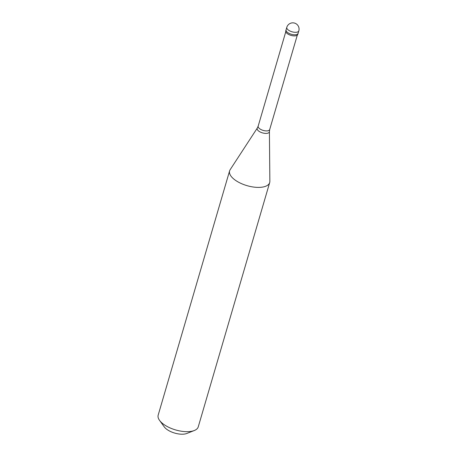 <?xml version="1.0" encoding="UTF-8"?>
<svg xmlns="http://www.w3.org/2000/svg" width="457" height="457" viewBox="0 0 457 457"><rect width="100%" height="100%" fill="white"/><g stroke="black" fill="none" stroke-linecap="round" stroke-linejoin="round"><path stroke-width="0.69" d="M298.821 30.87L298.101 33.332A6.267 2.793 16.3 0 1 295.433 34.755A6.267 2.793 -163.7 0 1 288.875 33.287A6.267 2.793 -163.7 0 1 286.076 29.819L285.751 30.939A6.267 2.793 -163.7 0 0 288.55 34.406A6.267 2.793 -163.7 0 0 295.102 35.874A6.267 2.793 16.3 0 0 297.775 34.458L298.101 33.332A6.267 2.793 16.3 0 1 295.433 34.755A6.267 2.793 -163.7 0 1 288.875 33.287A6.267 2.793 -163.7 0 1 286.076 29.819L286.796 27.351A6.267 2.793 -163.7 0 0 289.601 30.819A6.267 2.793 -163.7 0 0 296.153 32.287A6.267 2.793 16.3 0 0 298.821 30.87A6.267 6.267 0 0 0 292.28 22.867A6.267 6.267 0 0 0 286.796 27.351M269.687 182.572A20.879 9.317 16.3 0 1 260.793 187.307A20.879 9.317 -163.7 0 1 238.942 182.412A20.879 9.317 -163.7 0 1 229.608 170.849A20.879 9.317 -163.7 0 1 230.139 169.713L257.32 128.029A6.358 2.839 -163.7 0 0 259.656 131.707A6.358 2.839 -163.7 0 0 266.654 133.387A6.358 2.839 16.3 0 0 269.413 131.57L269.858 181.326A20.879 9.317 16.3 0 1 269.687 182.572L198.258 426.844A20.879 9.317 16.3 0 1 194.288 430.523A20.879 9.317 16.3 0 1 189.364 431.579A20.879 9.317 -163.7 0 1 159.544 420.366A20.879 9.317 -163.7 0 1 158.179 415.127L229.608 170.849M194.288 430.523L186.827 433.464A13.573 6.055 16.3 0 1 183.628 434.15A13.573 6.055 -163.7 0 1 164.246 426.861L159.544 420.366M297.301 35.149L269.699 129.525A6.004 2.679 16.3 0 1 267.145 130.891A6.004 2.679 -163.7 0 1 260.861 129.48A6.004 2.679 -163.7 0 1 258.176 126.155L257.32 128.029M285.774 31.779L258.176 126.155M269.699 129.525L269.413 131.57"/></g></svg>
